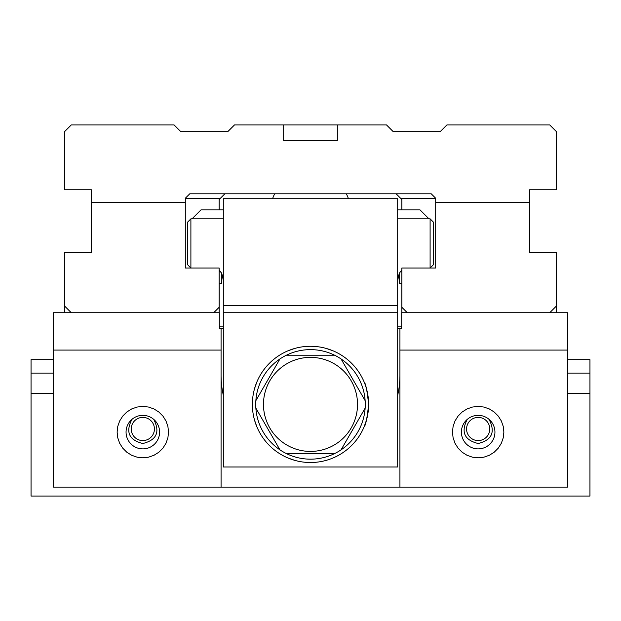 <?xml version="1.0" encoding="UTF-8"?>
<svg xmlns="http://www.w3.org/2000/svg" width="621" height="621" viewBox="0 0 621 621"><rect width="100%" height="100%" fill="white"/><g stroke="black" fill="none" stroke-linecap="round" stroke-linejoin="round"><path stroke-width="0.93" d="M294.68 460.324L288.144 458.05M365.148 400.677A54.772 54.772 0 0 0 341.045 358.93L365.148 400.677A54.772 54.772 0 0 1 365.148 408.113L341.045 449.86A54.772 54.772 0 0 1 334.603 453.578L286.397 453.578A54.772 54.772 0 0 0 334.603 453.578M334.603 355.212A54.772 54.772 0 0 0 286.397 355.212L334.603 355.212A54.772 54.772 0 0 1 341.045 358.93M279.955 358.93A54.772 54.772 0 0 0 255.852 400.677L279.955 358.93A54.772 54.772 0 0 1 286.397 355.212M255.852 408.113A54.772 54.772 0 0 0 279.955 449.86L255.852 408.113A54.772 54.772 0 0 1 255.852 400.677M286.397 453.578A54.772 54.772 0 0 1 279.955 449.86M263.475 404.395A47.025 47.025 0 0 0 308.901 451.397A47.025 47.025 0 0 0 357.417 407.586A47.025 47.025 0 0 0 312.099 357.393A47.025 47.025 0 0 0 263.475 404.395M341.045 449.86A54.772 54.772 0 0 0 365.148 408.113M364.154 382.039C365.691 383.359 367.182 390.811 368.626 404.395A58.126 58.126 0 0 1 310.5 462.521A58.126 58.126 0 0 1 252.374 404.395A58.126 58.126 0 0 1 310.5 346.27A58.126 58.126 0 0 1 368.626 404.395C367.182 417.995 365.691 425.447 364.154 426.751L366.437 420.2M256.846 426.751L254.563 420.2M254.571 388.575L256.846 382.039M288.144 350.741L294.696 348.459M326.32 348.466L332.856 350.741L326.304 348.459M64.584 306.029L64.584 252.374L91.411 252.374L91.411 202.299L185.306 202.299L185.306 268.024L219.151 268.024L219.151 307.279L213.702 312.736L71.291 312.736L64.584 306.029L64.584 312.736M529.589 202.299L529.589 252.374L556.416 252.374L556.416 306.029L549.709 312.736L407.298 312.736L401.849 307.279L401.849 268.024L435.694 268.024L435.694 202.299L529.589 202.299L529.589 189.778L556.416 189.778L556.416 131.652L549.709 124.945L446.872 124.945L440.165 131.652L393.217 131.652L386.51 124.945L234.49 124.945L227.783 131.652L180.835 131.652L174.128 124.945L71.291 124.945L64.584 131.652L64.584 189.778L91.411 189.778L91.411 202.299M219.151 209.898L219.151 198.27L185.306 198.27L185.306 202.299M283.673 124.945L283.673 140.594L337.327 140.594L337.327 124.945M185.306 198.27L189.778 193.799L431.222 193.799L435.694 198.27L401.849 198.27L401.849 209.898M435.694 202.299L435.694 198.27M396.12 193.799L401.849 199.527L401.849 198.27M431.222 131.652L422.28 131.652M198.72 131.652L189.778 131.652M219.151 199.527L224.88 193.799M428.987 218.84L420.044 209.898L397.688 209.898M223.312 209.898L200.956 209.898L192.013 218.84M219.174 312.736L219.174 283.673L221.41 283.673L221.41 272.937M219.291 326.149L223.312 326.149M397.688 326.149L401.709 326.149M399.59 272.937L399.59 283.673L401.826 283.673L401.826 312.736M272.557 198.72A40.241 40.241 0 0 1 274.676 193.799M430.105 218.84L433.458 222.194L433.458 264.67L430.105 268.024L430.105 218.84L397.688 218.84M187.542 264.67L187.542 222.194L190.895 218.84L190.895 268.024L187.542 264.67L190.895 268.024M219.151 270.244L221.402 272.922L222.287 275.181L221.2 272.588M223.312 280.708L222.287 275.181M220.579 271.703L219.392 270.445M398.713 275.181L397.688 280.708L398.713 275.181L400.056 272.2L401.608 270.445M400.421 271.703L399.8 272.588M430.105 268.024L433.458 264.67M397.688 312.736L397.688 466.992L223.312 466.992L223.312 198.72L397.688 198.72L397.688 312.736L223.312 312.736M223.312 305.548L397.688 305.548M221.076 487.112L221.076 350.073L53.406 350.073L53.406 487.112L567.594 487.112L567.594 350.073L399.924 350.073L399.924 328.385L401.709 328.385L401.709 312.736L407.298 312.736M549.709 312.736L567.594 312.736L567.594 350.073M213.702 312.736L219.291 312.736L219.291 328.385L221.076 328.385L221.076 350.073M53.406 350.073L53.406 312.736L71.291 312.736M142.83 457.824L137.109 457.18L131.675 455.278L126.8 452.22L122.733 448.145L119.667 443.27L117.765 437.836L117.121 432.115L117.765 426.394L119.667 420.96L122.733 416.086L126.8 412.018L131.675 408.952L137.109 407.05L142.83 406.406L148.551 407.05L153.985 408.952L158.86 412.018L162.927 416.086L165.993 420.96L167.895 426.394L168.539 432.115L167.895 437.836L165.993 443.27L162.927 448.145L158.86 452.22L153.985 455.278L148.551 457.18L142.83 457.824M478.17 457.824L472.449 457.18L467.015 455.278L462.14 452.22L458.073 448.145L455.007 443.27L453.105 437.836L452.461 432.115L453.105 426.394L455.007 420.96L458.073 416.086L462.14 412.018L467.015 408.952L472.449 407.05L478.17 406.406L483.891 407.05L489.325 408.952L494.2 412.018L498.267 416.086L501.333 420.96L503.235 426.394L503.879 432.115L503.235 437.836L501.333 443.27L498.267 448.145L494.2 452.22L489.325 455.278L483.891 457.18L478.17 457.824M399.924 350.073L399.924 487.112M478.17 415.348A16.767 16.767 0 0 1 492.694 440.499A16.767 16.767 0 0 1 463.646 440.499A16.767 16.767 0 0 1 478.17 415.348M142.83 415.348A16.767 16.767 0 0 0 128.306 440.499A16.767 16.767 0 0 0 157.354 440.499A16.767 16.767 0 0 0 142.83 415.348M221.076 375.332A89.424 89.424 0 0 0 223.312 395.204M397.688 395.204A89.424 89.424 0 0 0 399.924 375.332M223.312 328.385L221.076 328.385M399.924 328.385L397.688 328.385M53.406 359.683L31.05 359.683L31.05 373.097L53.406 373.097M31.05 373.097L31.05 496.055L589.95 496.055L589.95 393.504L567.594 393.504M53.406 393.504L31.05 393.504M567.594 373.097L589.95 373.097L589.95 393.504M589.95 373.097L589.95 359.683L567.594 359.683M489.069 419.377C495.612 432.014 491.979 440.064 478.17 443.518C464.361 440.064 460.728 432.014 467.271 419.377M153.729 419.377C160.272 432.014 156.639 440.064 142.83 443.518C129.021 440.064 125.388 432.014 131.931 419.377M142.83 417.39A11.597 11.597 0 0 1 152.875 434.785A11.597 11.597 0 0 1 132.785 434.785A11.597 11.597 0 0 1 142.83 417.39M478.17 417.39A11.597 11.597 0 0 0 468.125 434.785A11.597 11.597 0 0 0 488.215 434.785A11.597 11.597 0 0 0 478.17 417.39M556.416 306.029L556.416 312.736M348.443 198.72A40.241 40.241 0 0 0 346.324 193.799M190.895 218.84L223.312 218.84"/></g></svg>
